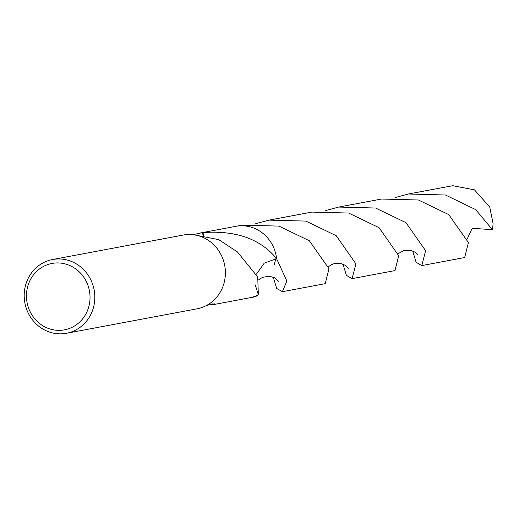 <?xml version="1.0" encoding="UTF-8"?>
<svg xmlns="http://www.w3.org/2000/svg" width="519" height="519" viewBox="0 0 519 519"><rect width="100%" height="100%" fill="white"/><g stroke="black" fill="none" stroke-linecap="round" stroke-linejoin="round"><path stroke-width="0.78" d="M44.537 262.127A37.53 35.24 79.4 0 1 52.601 259.519A37.53 35.24 79.4 0 1 93.07 285.528A37.53 35.24 79.4 0 1 74.483 330.674A37.53 35.24 79.4 0 1 66.419 333.289A37.53 35.24 79.4 0 1 25.95 307.28A37.53 35.24 79.4 0 1 44.537 262.127M160.579 239.324L183.168 235.055A37.53 35.24 79.4 0 1 223.637 261.07A37.53 35.24 79.4 0 1 205.05 306.216A37.53 35.24 79.4 0 1 196.986 308.831L66.419 333.289M165.146 238.429L52.601 259.519M44.764 265.793A33.774 31.717 79.4 0 1 87.036 283.05A33.774 31.717 79.4 0 1 71.719 327.489A33.774 31.717 79.4 0 1 29.447 310.232A33.774 31.717 79.4 0 1 44.764 265.793M235.172 226.459A36.408 34.196 79.4 0 1 235.853 226.323A36.401 34.183 79.4 0 1 276.582 258.65L264.262 263.133L256.457 274.142M235.373 226.42A36.408 34.189 79.4 0 1 276.588 258.65L286.845 280.987L282.375 291.691L276.659 288.428L273.26 277.088M194.495 234.899L218.739 239.648L237.572 252.026A36.401 34.183 -100.6 0 1 237.721 252.325L257.735 277.016L258.332 294.734A36.401 34.183 79.4 0 1 257.08 295.356A36.401 34.183 79.4 0 1 249.256 297.893L255.497 296.732L258.332 294.734A36.408 34.189 79.4 0 1 257.087 295.356A36.408 34.189 79.4 0 1 248.776 297.977M192.841 234.679L202.663 232.603A36.401 34.183 79.4 0 1 203.078 232.557L203.454 235.535M203.033 232.564C235.963 230.254 260.48 238.948 276.582 258.65A36.408 34.196 79.4 0 0 273.597 247.459A36.408 34.196 79.4 0 0 235.853 226.323L200.165 233.018M206.763 305.347L214.71 303.81L212.316 304.757A24.27 22.791 -100.6 0 0 212.226 303.803M212.316 304.757A36.401 34.183 79.4 0 1 211.901 304.802L210.046 304.361M211.823 303.894L211.901 304.802M202.663 232.603A24.27 22.791 -100.6 0 0 203.039 235.483M395.18 197.557L408.408 194.002L445.445 195.001L475.664 209.605L492.375 229.645L472.186 228.328L467.269 238.811M408.408 194.002L452.737 185.711L474.444 189.837L489.715 206.971L493.05 223.326A36.401 34.183 79.4 0 1 492.375 229.645M352.096 278.632L394.946 270.6L398.741 255.757L379.078 227.698L348.586 213.03L311.815 212.096L268.965 220.121L305.866 221.088L336.234 235.73L355.904 263.86L352.096 278.632L346.381 275.362L342.988 264.022M255.737 223.676L268.965 220.121M421.817 265.566L464.667 257.534L468.43 242.561L448.786 214.632L418.424 199.997L381.536 199.037L338.686 207.062L375.568 208.022L405.949 222.664L425.599 250.683L421.817 265.566L416.102 262.303L412.709 250.962M282.375 291.691L325.218 283.666L329.007 268.771L309.356 240.758L278.885 226.096L242.088 225.155L235.853 226.323M274.162 265.027L275.842 258.689M325.458 210.617L338.686 207.062M255.244 284.86L258.332 294.74A36.408 34.196 79.4 0 1 249.263 297.9A36.408 34.196 79.4 0 1 248.582 298.016M249.256 297.893L213.328 304.621M328.449 266.727L330.934 264.93L334.275 263.574L340.023 263.237L345.699 265.462L348.327 268.265M258.722 279.786L262.484 277.36L269.212 276.179L275.031 277.925L278.599 281.304M398.17 253.668L403.899 250.541L410.477 250.301L415.07 252.169L418.042 255.205"/></g></svg>
